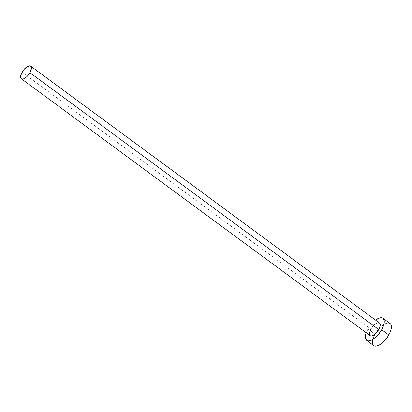 <?xml version="1.0" encoding="UTF-8"?>
<svg xmlns="http://www.w3.org/2000/svg" width="412" height="412" viewBox="0 0 412 412"><rect width="100%" height="100%" fill="white"/><g stroke="black" fill="none" stroke-linecap="round" stroke-linejoin="round"><path stroke-width="0.31" stroke-dasharray="2.06 1.54" d="M379.473 322.993A7.854 3.42 -53.6 0 0 370.893 329.1L22.083 72.244L370.893 329.1A7.854 3.42 -53.6 0 0 370.156 335.641M390.087 323.492A13.745 5.984 -53.6 0 0 379.364 328.297A13.745 5.984 -53.6 0 0 375.193 333.962A13.745 5.984 -53.6 0 0 375.069 334.178L367.952 328.941L366.206 332.731A13.745 5.984 126.4 0 1 367.952 328.941L375.069 334.178A13.745 5.984 -53.6 0 0 373.782 345.627M367.952 328.941A13.745 5.984 126.4 0 1 375.523 320.083L370.965 324.522L367.952 328.941M370.893 329.1L373.622 325.449M379.236 322.848L379.761 323.266M390.066 323.477L388.454 322.941L385.328 323.683L381.687 326.077L379.849 327.792L375.069 334.178L373.926 336.455L372.603 340.698M373.282 345.148L374.199 345.879"/><path stroke-width="0.62" d="M21.352 78.785L370.156 335.641A7.854 3.42 -53.6 0 0 378.741 329.533L29.932 72.677A7.854 3.42 126.4 0 1 21.352 78.785A7.854 3.42 126.4 0 1 22.083 72.244A7.854 3.42 126.4 0 1 30.668 66.136A7.854 3.42 126.4 0 1 29.932 72.677L378.741 329.533L377.016 332.057L373.9 334.956L371.928 335.873L370.398 335.785L369.538 334.719L369.482 332.824L370.893 329.1M366.665 340.389L373.782 345.627A13.745 5.984 -53.6 0 0 388.799 334.941L381.682 329.698A13.745 5.984 126.4 0 1 366.665 340.389A13.745 5.984 126.4 0 1 366.206 332.731L365.485 335.456L365.578 338.767L367.082 340.636L368.297 340.935L371.418 340.199L375.059 337.799L378.664 334.117L381.682 329.698L388.799 334.941A13.745 5.984 -53.6 0 0 390.087 323.492L382.969 318.249A13.745 5.984 126.4 0 1 381.682 329.698L383.654 325.223L384.149 323.178L384.283 321.37L383.469 318.728L382.552 317.997L381.337 317.698L379.869 317.848L375.523 320.083A13.745 5.984 126.4 0 1 382.969 318.249M373.622 325.449L376.759 323.101L378.54 322.678L379.761 323.266L380.147 325.81L378.741 329.533A7.854 3.42 -53.6 0 0 379.473 322.993L30.668 66.136M372.603 340.698L372.469 342.506L373.282 345.148M374.199 345.879L376.882 346.029L380.327 344.432L384.02 341.332L387.398 337.196L389.943 332.664L391.266 328.421L391.168 325.109L390.586 323.971L389.67 323.24M29.932 72.677L31.343 68.953L30.952 66.409L29.736 65.822L26.924 66.821L23.808 69.721L22.083 72.244L20.677 75.968L21.064 78.512L21.589 78.929L23.118 79.016L25.091 78.1L27.202 76.328L29.932 72.677"/></g></svg>

